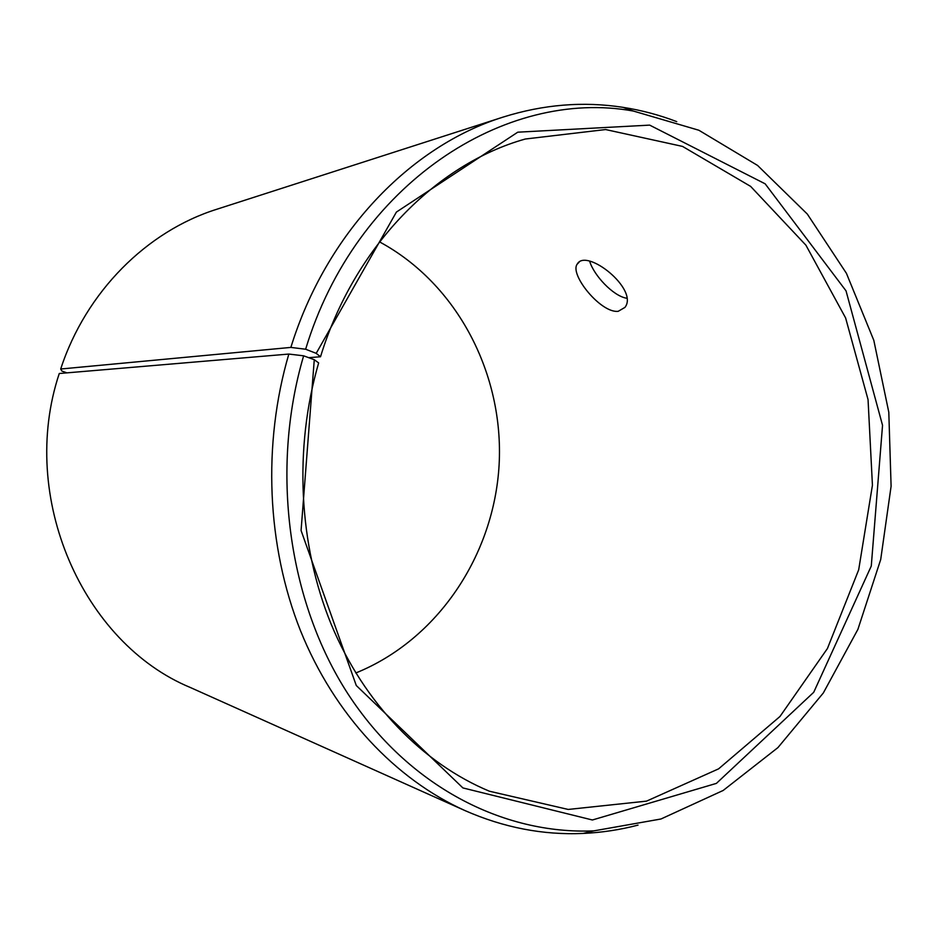 <?xml version="1.0" encoding="UTF-8"?>
<svg xmlns="http://www.w3.org/2000/svg" width="938" height="938" viewBox="0 0 938 938"><rect width="100%" height="100%" fill="white"/><g stroke="black" fill="none" stroke-linecap="round" stroke-linejoin="round"><path stroke-width="1.41" d="M379.515 241.875C457.638 283.991 504.011 374.508 499.122 464.662C494.08 554.815 438.069 639.704 355.783 672.992M66.961 372.867L61.826 371.038L60.7 369.009C85.968 291.542 147.114 231.135 216.76 209.268L503.096 117.098C543.465 104.435 583.424 101.187 622.984 107.342C641.463 110.215 659.379 114.987 676.744 121.635M638.028 825.112C620.041 829.825 601.704 832.592 583.026 833.436C543.032 835.207 503.671 827.586 464.943 810.573L190.437 687.542C82.99 643.151 18.01 497.41 59.258 373.512L288.834 354.06L303.631 355.819L314.277 359.711L318.65 362.924C293.77 448.458 298.647 544.896 331.255 624.415C364.249 703.781 422.979 763.509 489.39 791.215L568.205 809.447L646.517 801.134L718.59 768.855L779.982 716.48L827.422 648.533L858.68 569.823L872.434 485.216L868.049 399.6L845.607 317.935L805.918 245.193L750.646 186.404L682.536 146.41L605.62 129.55L525.28 139.023C436.158 163.986 354.154 246.753 320.515 356.757L308.696 357.671M60.7 369.009L290.862 347.412L305.636 349.229C355.525 183.801 505.594 87.644 633.455 111.071L698.88 130.253L757.576 165.44L807.301 214.052L846.416 273.31L873.806 340.318L888.802 412.239L891.1 486.236L880.7 559.54L857.895 629.375L823.318 692.983L777.942 747.586L723.186 790.453L660.973 818.991L593.848 830.869C503.319 834.761 408.229 786.325 348.045 694.014C288.201 601.692 270.015 470.102 303.631 355.819M290.862 347.412C326.225 232.823 410.645 145.906 503.096 117.098M464.943 810.573C395.437 779.255 334.432 714.92 300.441 630.547C266.873 546.022 262.37 444.295 288.834 354.06M305.636 349.229L316.2 353.345L396.411 212.07L517.764 132.188L649.659 125.117L765.162 183.825L846.029 290.862L882.541 425.324L871.273 566.06L813.727 692.279L716.409 783.382L592.382 819.988L462.903 787.932L356.288 685.514L301.075 530.521L314.277 359.711M316.2 353.345L320.515 356.757M618.236 311.299C601.07 313.597 569.167 274.353 577.233 264.094C586.168 247.409 639.247 289.42 624.919 307.418L618.236 311.299M589.732 261.421C593.813 275.197 613.03 296.021 626.607 298.225M633.455 111.071L622.984 107.342M593.848 830.869L583.026 833.436M577.233 264.094L579.051 262.3"/></g></svg>
